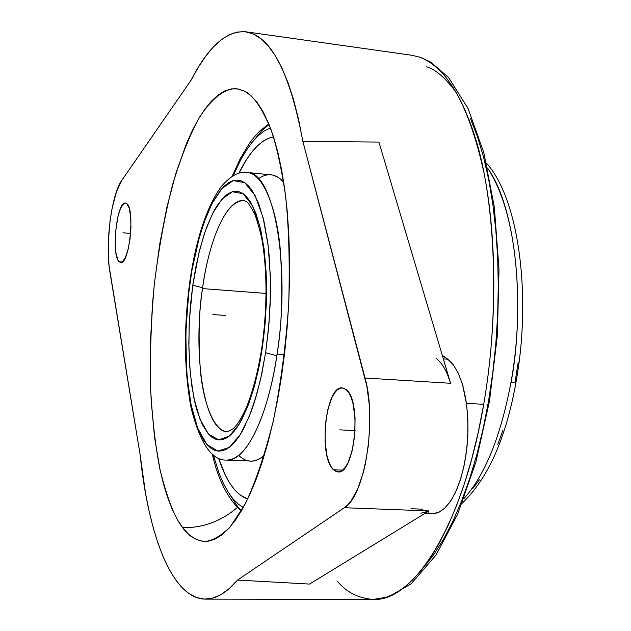 <?xml version="1.0" encoding="UTF-8"?>
<svg xmlns="http://www.w3.org/2000/svg" width="631" height="631" viewBox="0 0 631 631"><rect width="100%" height="100%" fill="white"/><g stroke="black" fill="none" stroke-linecap="round" stroke-linejoin="round"><path stroke-width="0.95" d="M262.125 349.243L261.739 348.422L262.125 349.243L258.781 368.023L253.962 387.852L247.407 407.366L239.062 424.387L229.211 436.131L218.657 439.878L208.538 434.12L200.027 419.355L193.883 397.995L190.278 373.3L188.89 348.217L189.174 324.768L190.586 303.961L192.66 286.111L189.387 320.351L188.827 343.146L189.6 365.057L191.698 385.36L195.074 403.343L197.211 411.254L202.322 424.537L208.404 433.97L211.756 437.086L215.274 439.081L218.925 439.902L222.688 439.531L226.521 437.953L230.386 435.153L234.243 431.154L238.053 425.972L241.776 419.647L248.795 403.761L254.995 384.09L260.082 361.405L262.125 349.243M243.968 200.555C220.826 200.745 206.258 258.371 202.622 287.736L192.794 285.18L195.626 268.104L199.727 249.639L205.406 230.717L212.86 213.018L222.025 199.033L232.413 191.761L243.014 193.685L252.542 205.627L259.862 226.048L264.444 251.698L266.4 278.957L266.266 305.033L264.697 328.317L262.275 348.209L265.186 322.851L266.495 297.162L266.14 272.316L264.16 249.395L260.666 229.392L255.839 213.097L249.915 201.108L246.626 196.848L243.164 193.788L239.567 191.934L235.884 191.288L232.137 191.84L228.367 193.551L224.62 196.399L217.285 205.312L213.775 211.259L207.205 225.827L204.192 234.29L198.844 253.189L192.66 286.111L192.794 285.18L202.622 287.736C209.524 237.863 227.223 198.56 243.968 200.555L246.902 201.975C247.786 202.078 250.444 206.203 254.892 214.343C259.089 226.829 261.747 237.09 262.882 245.143C267.378 276.552 266.992 310.988 261.731 348.454C257.779 372.645 252.479 392.742 245.822 408.762C238.81 423.417 237.201 424.269 233.541 428.481L227.46 431.801C204.405 431.817 192.416 355.766 202.504 288.596L202.622 287.736L202.504 288.596C198.891 309.86 198.181 337.088 200.358 370.294C203.229 402.294 213.799 431.438 227.46 431.801M265.793 351.349L268.443 329.642L270.163 304.229L270.313 275.763L268.183 246.003L263.182 218.01L255.192 195.728L244.804 182.706L233.233 180.6L221.907 188.543L211.906 203.789L203.781 223.09L197.598 243.708L193.125 263.821L189.765 281.844L186.098 325.383L185.766 350.733L187.226 377.898L191.075 404.739L197.669 428.102L206.85 444.453L217.829 451.094L229.353 447.355L240.143 434.806L249.332 416.342L256.565 395.045L261.897 373.315L265.793 351.349L265.588 352.69L276.804 355.726L265.588 352.69L260.713 378.742L254.482 401.971L250.941 412.224L243.243 429.474L239.165 436.321L234.992 441.913L230.78 446.204L226.568 449.169L222.388 450.818L218.294 451.141L214.311 450.163L210.494 447.915L206.85 444.453L203.434 439.815L197.353 427.282L192.423 410.891L190.444 401.458L188.787 391.307L186.531 369.253L185.837 333.176L188.346 295.868L191.919 270.462L199.372 237.122L205.659 217.971L209.137 209.579L212.789 202.094L220.542 190.144L224.573 185.814L228.659 182.659L232.768 180.742L236.854 180.087L240.876 180.742L244.804 182.706L248.582 185.987L252.187 190.578L258.686 203.584L263.987 221.323L267.836 243.172L269.145 255.358L270.447 281.639L270.415 295.434L268.987 323.569L265.793 351.349M189.757 281.868C196.115 238.644 206.66 206.81 221.386 186.382C230.78 175.694 239.362 171.048 247.123 172.452C263.277 173.47 276.488 208.096 280.211 248.74C283.019 291.12 281.954 326.306 277.017 354.299L276.804 355.726C267.402 418.747 245.301 462.05 226.6 460.07C211.921 460.788 200.098 443.435 191.122 408.005C184.039 370.413 183.582 328.372 189.757 281.891M486.43 163.145C518.863 198.544 531.72 295.655 516.048 381.936L510.881 382.859C521.143 333.925 524.29 223.721 487.534 167.988C514.825 205.406 526.144 300.364 510.881 382.859L516.048 381.96L515.29 380.856L518.122 362.596M241.492 510.692L237.934 506.945L229.163 493.655M237.272 507.537C221.205 521.269 202.993 527.989 182.643 527.69C188.243 535.798 195.547 540.388 204.547 541.445C212.284 540.996 220.897 536.066 230.394 526.648L245.262 503.83C255.46 482.447 264.831 454.691 273.357 420.577C280.827 383.396 285.946 344.455 288.714 303.756C289.897 264.152 288.911 228.596 285.74 197.093C281.678 169.013 276.733 146.376 270.888 129.197C261.77 107.688 253.023 95.029 244.639 91.203L251.059 95.746L257.219 102.569L263.056 111.687L268.475 123.045L273.428 136.58L277.821 152.189L281.607 169.739L284.715 189.04L287.097 209.91L288.714 232.09L289.534 255.326L289.534 279.336L288.714 303.803L287.081 328.428L284.652 352.879L281.465 376.849L277.561 400.038L273.002 422.147L267.852 442.923L262.173 462.121L256.06 479.528L249.576 494.988L242.832 508.349L235.884 519.51L228.84 528.407L221.757 535.001L214.737 539.284L207.828 541.288L201.108 541.051L194.64 538.645L188.464 534.157L182.643 527.69L177.216 519.352L172.224 509.28L167.68 497.599L163.626 484.45L160.085 469.961L154.571 437.575L151.235 401.568L150.399 382.575L150.375 343.303L152.536 303.259L154.414 283.295L159.706 244.189L166.939 207.094L175.946 173.154L186.516 143.482L192.305 130.593L198.379 119.196L204.689 109.415L211.196 101.378L217.845 95.202L224.573 91.014L231.332 88.892L238.037 88.939L244.639 91.203L236.854 88.766C226.363 88.111 213.617 95.833 199.664 117.035C190.239 133.89 181.255 156.299 172.705 184.252C164.809 215.187 158.633 248.953 154.177 285.551C150.99 322.354 149.823 357.233 150.667 390.195C152.521 420.822 155.581 447.071 159.864 468.943C166.994 497.914 174.59 517.499 182.643 527.69C202.63 527.997 220.582 521.498 236.515 508.2M426.564 66.744C435.911 69.584 445.959 78.386 456.726 93.151M337.388 581.293C346.411 592.193 358.321 598.243 373.118 599.45L380.217 598.819L387.742 596.768L395.669 593.085L403.966 587.556L412.564 579.968L421.39 570.124L430.334 557.859L439.271 543.07L448.057 525.686L456.521 505.747L464.487 483.378L471.791 458.784L478.251 432.29L483.717 404.305C501.274 303.235 493.655 196.336 475.924 139.853C458.145 82.377 436.202 63.195 419.402 57.098L411.956 55.291L419.402 57.098C447.797 67.588 469.346 106.26 484.048 173.107C497.047 238.826 497.149 326.401 483.717 404.305L466.467 403.39L483.717 404.305C463.54 523.951 414.299 601.927 373.118 599.45L388.491 596.934L411.081 583.88L435.974 555.106L457.72 514.076L475.963 461.797L489.506 401L497.378 335.392L499.011 269.303L494.333 207.094L483.788 152.607L468.163 108.713L448.657 77.613L430.863 62.185L420.711 57.413L411.956 55.291L245.909 31.81M266.045 293.423L202.504 288.596L266.045 293.423M258.513 178.778C267.331 172.444 275.731 173.549 283.705 182.083L278.437 177.477L272.931 175.087L247.123 172.452C273.744 171.151 291.104 265.746 277.017 354.299L284.431 354.78L277.017 354.299L276.804 355.726C271.614 394.746 252.652 460.054 226.6 460.07L252.51 461.127L258.3 459.542L264.168 455.732C255.066 463.051 246.595 462.949 238.77 455.424M218.547 458.122C226.087 481.248 235.797 494.878 247.683 499.011L239.812 494.783L234.708 489.869L229.929 483.417L225.496 475.522L218.547 458.122M333.483 469.756C318.032 456.907 325.659 385.06 342.27 387.891L346.119 389.587C362.123 400.504 354.63 475.198 337.94 471.917L333.483 469.756L342.578 470.166L333.483 469.756L330.952 466.419L328.767 461.711L327.016 455.827L325.028 441.455L325.249 425.412L327.647 410.032L331.882 397.538L334.509 392.979L337.356 389.792L340.314 388.128L343.272 388.049L346.119 389.587L348.746 392.687L351.033 397.262L352.903 403.13L355.064 417.817L354.867 434.451L352.335 450.36L347.878 463.004L345.149 467.461L342.231 470.434L339.233 471.822L336.284 471.586L333.483 469.756M119.164 261.739C110.969 255.381 116.79 200.942 125.482 203.079L126.784 203.671C135.223 209.019 129.371 264.957 120.671 262.504L119.164 261.739L122.28 261.991L119.164 261.739L117.894 259.885L115.994 253.22L115.157 243.534L115.497 232.263L118.044 216.031L120.75 207.97L123.818 203.616L125.34 203.072L126.784 203.671L129.197 208.198L130.664 216.551L130.956 227.46L130.01 239.204L127.99 249.939L125.206 257.976L122.106 262.102L120.584 262.496L119.164 261.739M309.553 584.069L237.54 580.07C226.529 592.84 215.81 599.19 205.39 599.119C172.831 599.048 148.6 537.233 140.121 454.706L109.841 271.551C104.991 244.67 111.474 194.277 121.712 180.49L191.177 80.05C208.309 46.481 226.537 30.398 245.877 31.802C270.817 35.628 289.818 72.155 302.872 141.376L365.026 378.008C377.18 420.041 364.694 496.55 344.337 507.726L237.54 580.07L309.553 584.069L429.041 510.921L309.553 584.069M423.866 567.166L433.915 554.428L443.648 539.055L452.948 521.167L461.679 500.911L469.724 478.495L476.957 454.154L483.275 428.181L488.575 400.89L492.779 372.637L495.824 343.785L497.67 314.727L498.277 285.851L497.662 257.551L495.832 230.181L492.827 204.105L488.709 179.63L483.543 157.048L477.422 136.596L470.442 118.478M424.971 513.413L432.48 513.689L438.916 512.317L445.273 507.758L451.299 500.123L456.718 489.695L461.277 476.894L464.779 462.247L467.05 446.393L467.989 430.042L467.547 413.92L465.765 398.745L462.72 385.178L458.563 373.781L453.492 365.01L447.742 359.189L443.333 358.905L447.742 359.189L442.268 355.3L450.621 361.65L453.366 364.844L458.343 373.307L462.46 384.303L466.625 404.581L467.871 419.836L467.816 435.745L466.459 451.63L463.848 466.822L460.109 480.664L455.408 492.598L449.95 502.15L443.972 508.965L437.725 512.814L432.448 513.689M422.541 509.17L411.065 508.736M424.411 512.893L429.041 510.921L344.337 507.726L429.041 510.921L420.893 513.255M436.131 358.424C442.047 362.77 446.858 371.06 450.581 383.285L378.923 142.078L450.581 383.285L447.631 374.909M431.454 513.61L428.394 512.869M450.581 383.285L365.026 378.008L450.581 383.285M378.923 142.078L302.872 141.383L378.923 142.078M302.872 141.376L298.605 119.527L293.62 99.856L287.973 82.519L281.757 67.643L275.045 55.299L267.93 45.535L260.485 38.365L252.802 33.766L244.954 31.692L237.011 32.078L229.053 34.823L221.15 39.84L213.349 47.002L205.722 56.183L198.315 67.241L191.169 80.066L121.712 180.49L116.459 191.698L112.129 208.183L110.031 221.047L108.351 241.342L108.303 254.427L109.116 266.29L140.121 454.699L145.587 493.687L149.184 511.583L153.349 528.234L158.058 543.48L163.303 557.189L169.061 569.201L175.3 579.384L181.996 587.595L189.111 593.7L196.596 597.565L204.397 599.095L212.458 598.172L220.716 594.733L229.108 588.715L237.54 580.07L344.337 507.726L347.902 504.69L351.372 500.462L357.785 488.694L363.156 473.108L365.325 464.179L368.449 444.768L369.782 424.379L369.23 404.392L366.848 386.117L302.864 141.376M254.435 139.569L261.534 130.996L269.058 124.457M243.298 507.505L238.502 504.311L233.162 499.003L228.154 492.093L223.516 483.677L219.288 473.865L213.254 454.896M233.186 175.678L240.608 160.029L246.137 150.604L251.879 142.598L257.779 136.107L263.805 131.232L269.894 128.054M273.523 136.903L269.145 138.055L263.364 141.068L257.645 145.69L252.029 151.866L246.579 159.485L238.873 173.241C249.631 151.416 261.179 139.309 273.523 136.903M463.935 498.632C485.065 475.025 500.714 436.439 510.881 382.859M503.01 430.019L497.756 444.437M479.418 479.82L472.69 488.631M225.559 315.453L212.915 314.553M339.778 429.845L355.127 430.642M122.966 232.8L130.625 233.446M241.216 511.165C227.61 498.419 217.979 479.41 212.324 454.139M373.118 599.45L205.422 599.119M268.853 123.952L259.775 131.019L254.167 137.093L249.324 143.489L240.253 158.649L232.153 176.301M462.152 503.27C488.181 478.337 506.141 437.89 516.048 381.936"/></g></svg>
